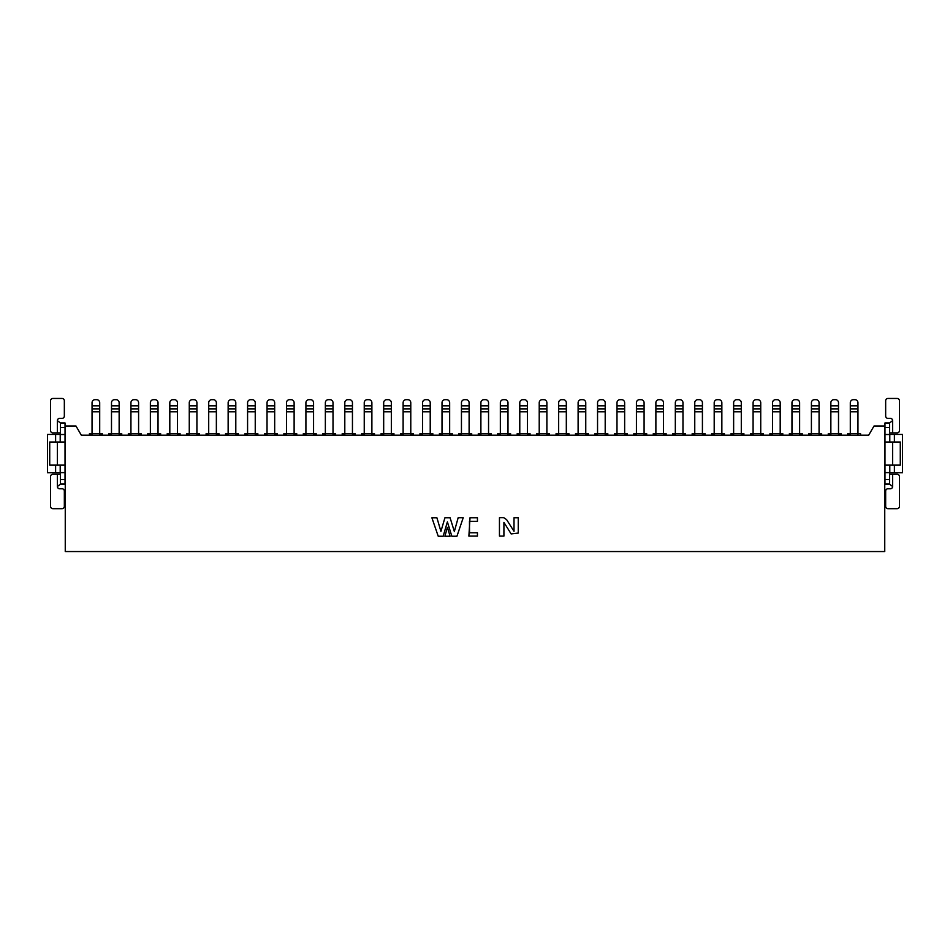 <?xml version="1.0" encoding="UTF-8"?>
<svg xmlns="http://www.w3.org/2000/svg" width="950" height="950" viewBox="0 0 950 950"><rect width="100%" height="100%" fill="white"/><g stroke="black" fill="none" stroke-linecap="round" stroke-linejoin="round"><path stroke-width="1.43" d="M874.024 426.016L884.747 426.016L884.747 551.546L65.253 551.546L65.253 426.016L75.976 426.016L81.332 435.195L868.668 435.195L874.024 426.016L868.668 435.195L857.957 435.195M60.206 442.011L60.206 434.435L47.5 434.435L47.5 472.708L55.611 472.708L55.611 465.132M55.611 442.011L55.611 434.435M55.611 472.708L60.206 472.708L60.206 465.132M75.976 426.016L81.332 435.195L89.442 435.195L89.442 433.663L92.043 433.663L92.043 434.886L89.442 434.886M60.432 474.24L52.856 474.24A2.292 2.292 0 0 0 50.564 476.532L50.564 506.386A2.292 2.292 0 0 0 52.856 508.678L62.047 508.678A2.292 2.292 0 0 0 64.339 506.386L64.339 491.079A2.292 2.292 0 0 0 62.047 488.775L59.672 488.775A2.292 2.292 0 0 1 57.38 486.483L60.432 484.191L60.432 465.132M60.432 442.011L60.432 422.952L65.028 422.952L65.028 484.191L60.432 484.191L65.028 484.191M65.028 479.596L60.432 479.596M65.028 472.625L60.432 472.625M65.028 465.132L49.721 465.132L49.721 442.011L65.028 442.011M65.028 434.506L60.432 434.506M65.028 427.548L60.432 427.548M57.38 420.648L57.38 432.903L52.856 432.903A2.292 2.292 0 0 1 50.564 430.599L50.564 400.758A2.292 2.292 0 0 1 52.856 398.454L62.047 398.454A2.292 2.292 0 0 1 64.339 400.758L64.339 416.064A2.292 2.292 0 0 1 62.047 418.356L59.672 418.356A2.292 2.292 0 0 0 57.38 420.648L60.432 422.952M57.38 432.903L60.432 432.903M102.303 434.886L99.702 434.886L99.702 433.663L102.303 433.663L102.303 435.195L108.894 435.195L108.894 433.663L111.494 433.663L111.494 434.886L108.894 434.886M121.742 434.886L119.142 434.886L119.142 433.663L121.742 433.663L121.742 435.195L128.333 435.195L128.333 433.663L130.934 433.663L130.934 434.886L128.333 434.886M141.194 434.886L138.593 434.886L138.593 433.663L141.194 433.663L141.194 435.195L147.773 435.195L147.773 433.663L150.373 433.663L150.373 434.886L147.773 434.886M160.633 434.886L158.033 434.886L158.033 433.663L160.633 433.663L160.633 435.195L167.212 435.195L167.212 433.663L169.812 433.663L169.812 434.886L167.212 434.886M180.072 434.886L177.472 434.886L177.472 433.663L180.072 433.663L180.072 435.195L186.663 435.195L186.663 433.663L189.264 433.663L189.264 434.886L186.663 434.886M199.512 434.886L196.911 434.886L196.911 433.663L199.512 433.663L199.512 435.195L206.102 435.195L206.102 433.663L208.703 433.663L208.703 434.886L206.102 434.886M218.963 434.886L216.362 434.886L216.362 433.663L218.963 433.663L218.963 435.195L225.542 435.195L225.542 433.663L228.143 433.663L228.143 434.886L225.542 434.886M238.402 434.886L235.802 434.886L235.802 433.663L238.402 433.663L238.402 435.195L244.981 435.195L244.981 433.663L247.582 433.663L247.582 434.886L244.981 434.886M257.842 434.886L255.241 434.886L255.241 433.663L257.842 433.663L257.842 435.195L264.433 435.195L264.433 433.663L267.033 433.663L267.033 434.886L264.433 434.886M277.281 434.886L274.681 434.886L274.681 433.663L277.281 433.663L277.281 435.195L283.872 435.195L283.872 433.663L286.473 433.663L286.473 434.886L283.872 434.886M296.733 434.886L294.12 434.886L294.12 433.663L296.733 433.663L296.733 435.195L303.311 435.195L303.311 433.663L305.912 433.663L305.912 434.886L303.311 434.886M316.172 434.886L313.571 434.886L313.571 433.663L316.172 433.663L316.172 435.195L322.751 435.195L322.751 433.663L325.351 433.663L325.351 434.886L322.751 434.886M335.611 434.886L333.011 434.886L333.011 433.663L335.611 433.663L335.611 435.195L342.19 435.195L342.19 433.663L344.803 433.663L344.803 434.886L342.19 434.886M355.051 434.886L352.45 434.886L352.45 433.663L355.051 433.663L355.051 435.195L361.641 435.195L361.641 433.663L364.242 433.663L364.242 434.886L361.641 434.886M374.502 434.886L371.889 434.886L371.889 433.663L374.502 433.663L374.502 435.195L381.081 435.195L381.081 433.663L383.681 433.663L383.681 434.886L381.081 434.886M393.941 434.886L391.341 434.886L391.341 433.663L393.941 433.663L393.941 435.195L400.52 435.195L400.52 433.663L403.121 433.663L403.121 434.886L400.52 434.886M413.381 434.886L410.78 434.886L410.78 433.663L413.381 433.663L413.381 435.195L419.959 435.195L419.959 433.663L422.572 433.663L422.572 434.886L419.959 434.886M432.82 434.886L430.219 434.886L430.219 433.663L432.82 433.663L432.82 435.195L439.411 435.195L439.411 433.663L442.011 433.663L442.011 434.886L439.411 434.886M452.271 434.886L449.659 434.886L449.659 433.663L452.271 433.663L452.271 435.195L458.85 435.195L458.85 433.663L461.451 433.663L461.451 434.886L458.85 434.886M471.711 434.886L469.11 434.886L469.11 433.663L471.711 433.663L471.711 435.195L478.289 435.195L478.289 433.663L480.89 433.663L480.89 434.886L478.289 434.886M491.15 434.886L488.549 434.886L488.549 433.663L491.15 433.663L491.15 435.195L497.729 435.195L497.729 433.663L500.341 433.663L500.341 434.886L497.729 434.886M510.589 434.886L507.989 434.886L507.989 433.663L510.589 433.663L510.589 435.195L517.18 435.195L517.18 433.663L519.781 433.663L519.781 434.886L517.18 434.886M530.041 434.886L527.428 434.886L527.428 433.663L530.041 433.663L530.041 435.195L536.619 435.195L536.619 433.663L539.22 433.663L539.22 434.886L536.619 434.886M549.48 434.886L546.879 434.886L546.879 433.663L549.48 433.663L549.48 435.195L556.059 435.195L556.059 433.663L558.659 433.663L558.659 434.886L556.059 434.886M568.919 434.886L566.319 434.886L566.319 433.663L568.919 433.663L568.919 435.195L575.498 435.195L575.498 433.663L578.111 433.663L578.111 434.886L575.498 434.886M588.359 434.886L585.758 434.886L585.758 433.663L588.359 433.663L588.359 435.195L594.949 435.195L594.949 433.663L597.55 433.663L597.55 434.886L594.949 434.886M607.81 434.886L605.197 434.886L605.197 433.663L607.81 433.663L607.81 435.195L614.389 435.195L614.389 433.663L616.989 433.663L616.989 434.886L614.389 434.886M627.249 434.886L624.649 434.886L624.649 433.663L627.249 433.663L627.249 435.195L633.828 435.195L633.828 433.663L636.429 433.663L636.429 434.886L633.828 434.886M646.689 434.886L644.088 434.886L644.088 433.663L646.689 433.663L646.689 435.195L653.268 435.195L653.268 433.663L655.88 433.663L655.88 434.886L653.268 434.886M666.128 434.886L663.528 434.886L663.528 433.663L666.128 433.663L666.128 435.195L672.719 435.195L672.719 433.663L675.319 433.663L675.319 434.886L672.719 434.886M685.568 434.886L682.967 434.886L682.967 433.663L685.568 433.663L685.568 435.195L692.158 435.195L692.158 433.663L694.759 433.663L694.759 434.886L692.158 434.886M705.019 434.886L702.418 434.886L702.418 433.663L705.019 433.663L705.019 435.195L711.597 435.195L711.597 433.663L714.198 433.663L714.198 434.886L711.597 434.886M724.458 434.886L721.857 434.886L721.857 433.663L724.458 433.663L724.458 435.195L731.037 435.195L731.037 433.663L733.637 433.663L733.637 434.886L731.037 434.886M743.898 434.886L741.297 434.886L741.297 433.663L743.898 433.663L743.898 435.195L750.488 435.195L750.488 433.663L753.089 433.663L753.089 434.886L750.488 434.886M763.337 434.886L760.736 434.886L760.736 433.663L763.337 433.663L763.337 435.195L769.928 435.195L769.928 433.663L772.528 433.663L772.528 434.886L769.928 434.886M782.788 434.886L780.188 434.886L780.188 433.663L782.788 433.663L782.788 435.195L789.367 435.195L789.367 433.663L791.967 433.663L791.967 434.886L789.367 434.886M802.227 434.886L799.627 434.886L799.627 433.663L802.227 433.663L802.227 435.195L808.806 435.195L808.806 433.663L811.407 433.663L811.407 434.886L808.806 434.886M821.667 434.886L819.066 434.886L819.066 433.663L821.667 433.663L821.667 435.195L828.258 435.195L828.258 433.663L830.858 433.663L830.858 434.886L828.258 434.886M841.106 434.886L838.506 434.886L838.506 433.663L841.106 433.663L841.106 435.195L847.697 435.195L847.697 433.663L850.297 433.663L850.297 434.886L847.697 434.886M99.702 433.663L92.043 433.663M92.043 433.307L92.043 402.741A3.064 3.064 0 0 1 95.107 399.677L96.639 399.677A3.064 3.064 0 0 1 99.702 402.741L99.702 433.307M99.702 408.868L92.043 408.868L99.702 408.868M119.142 433.663L111.494 433.663M111.494 433.307L111.494 402.741A3.064 3.064 0 0 1 114.558 399.677L116.078 399.677A3.064 3.064 0 0 1 119.142 402.741L119.142 433.307M119.142 408.868L111.494 408.868L119.142 408.868M138.593 433.663L130.934 433.663M130.934 433.307L130.934 402.741A3.064 3.064 0 0 1 133.998 399.677L135.529 399.677A3.064 3.064 0 0 1 138.593 402.741L138.593 433.307M138.593 408.868L130.934 408.868L138.593 408.868M158.033 433.663L150.373 433.663M150.373 433.307L150.373 402.741A3.064 3.064 0 0 1 153.437 399.677L154.969 399.677A3.064 3.064 0 0 1 158.033 402.741L158.033 433.307M158.033 408.868L150.373 408.868L158.033 408.868M177.472 433.663L169.812 433.663M169.812 433.307L169.812 402.741A3.064 3.064 0 0 1 172.876 399.677L174.408 399.677A3.064 3.064 0 0 1 177.472 402.741L177.472 433.307M177.472 408.868L169.812 408.868L177.472 408.868M196.911 433.663L189.264 433.663M189.264 433.307L189.264 402.741A3.064 3.064 0 0 1 192.328 399.677L193.848 399.677A3.064 3.064 0 0 1 196.911 402.741L196.911 433.307M196.911 408.868L189.264 408.868L196.911 408.868M216.362 433.663L208.703 433.663M208.703 433.307L208.703 402.741A3.064 3.064 0 0 1 211.767 399.677L213.299 399.677A3.064 3.064 0 0 1 216.362 402.741L216.362 433.307M216.362 408.868L208.703 408.868L216.362 408.868M235.802 433.663L228.143 433.663M228.143 433.307L228.143 402.741A3.064 3.064 0 0 1 231.206 399.677L232.738 399.677A3.064 3.064 0 0 1 235.802 402.741L235.802 433.307M235.802 408.868L228.143 408.868L235.802 408.868M255.241 433.663L247.582 433.663M247.582 433.307L247.582 402.741A3.064 3.064 0 0 1 250.646 399.677L252.178 399.677A3.064 3.064 0 0 1 255.241 402.741L255.241 433.307M255.241 408.868L247.582 408.868L255.241 408.868M274.681 433.663L267.033 433.663M267.033 433.307L267.033 402.741A3.064 3.064 0 0 1 270.085 399.677L271.617 399.677A3.064 3.064 0 0 1 274.681 402.741L274.681 433.307M274.681 408.868L267.033 408.868L274.681 408.868M294.12 433.663L286.473 433.663M286.473 433.307L286.473 402.741A3.064 3.064 0 0 1 289.536 399.677L291.068 399.677A3.064 3.064 0 0 1 294.12 402.741L294.12 433.307M294.12 408.868L286.473 408.868L294.12 408.868M313.571 433.663L305.912 433.663M305.912 433.307L305.912 402.741A3.064 3.064 0 0 1 308.976 399.677L310.508 399.677A3.064 3.064 0 0 1 313.571 402.741L313.571 433.307M313.571 408.868L305.912 408.868L313.571 408.868M333.011 433.663L325.351 433.663M325.351 433.307L325.351 402.741A3.064 3.064 0 0 1 328.415 399.677L329.947 399.677A3.064 3.064 0 0 1 333.011 402.741L333.011 433.307M333.011 408.868L325.351 408.868L333.011 408.868M352.45 433.663L344.803 433.663M344.803 433.307L344.803 402.741A3.064 3.064 0 0 1 347.854 399.677L349.386 399.677A3.064 3.064 0 0 1 352.45 402.741L352.45 433.307M352.45 408.868L344.803 408.868L352.45 408.868M371.889 433.663L364.242 433.663M364.242 433.307L364.242 402.741A3.064 3.064 0 0 1 367.306 399.677L368.838 399.677A3.064 3.064 0 0 1 371.889 402.741L371.889 433.307M371.889 408.868L364.242 408.868L371.889 408.868M391.341 433.663L383.681 433.663M383.681 433.307L383.681 402.741A3.064 3.064 0 0 1 386.745 399.677L388.277 399.677A3.064 3.064 0 0 1 391.341 402.741L391.341 433.307M391.341 408.868L383.681 408.868L391.341 408.868M410.78 433.663L403.121 433.663M403.121 433.307L403.121 402.741A3.064 3.064 0 0 1 406.184 399.677L407.716 399.677A3.064 3.064 0 0 1 410.78 402.741L410.78 433.307M410.78 408.868L403.121 408.868L410.78 408.868M430.219 433.663L422.572 433.663M422.572 433.307L422.572 402.741A3.064 3.064 0 0 1 425.624 399.677L427.156 399.677A3.064 3.064 0 0 1 430.219 402.741L430.219 433.307M430.219 408.868L422.572 408.868L430.219 408.868M449.659 433.663L442.011 433.663M442.011 433.307L442.011 402.741A3.064 3.064 0 0 1 445.075 399.677L446.607 399.677A3.064 3.064 0 0 1 449.659 402.741L449.659 433.307M449.659 408.868L442.011 408.868L449.659 408.868M469.11 433.663L461.451 433.663M461.451 433.307L461.451 402.741A3.064 3.064 0 0 1 464.514 399.677L466.046 399.677A3.064 3.064 0 0 1 469.11 402.741L469.11 433.307M469.11 408.868L461.451 408.868L469.11 408.868M488.549 433.663L480.89 433.663M480.89 433.307L480.89 402.741A3.064 3.064 0 0 1 483.954 399.677L485.486 399.677A3.064 3.064 0 0 1 488.549 402.741L488.549 433.307M488.549 408.868L480.89 408.868L488.549 408.868M507.989 433.663L500.341 433.663M500.341 433.307L500.341 402.741A3.064 3.064 0 0 1 503.393 399.677L504.925 399.677A3.064 3.064 0 0 1 507.989 402.741L507.989 433.307M507.989 408.868L500.341 408.868L507.989 408.868M527.428 433.663L519.781 433.663M519.781 433.307L519.781 402.741A3.064 3.064 0 0 1 522.844 399.677L524.376 399.677A3.064 3.064 0 0 1 527.428 402.741L527.428 433.307M527.428 408.868L519.781 408.868L527.428 408.868M546.879 433.663L539.22 433.663M539.22 433.307L539.22 402.741A3.064 3.064 0 0 1 542.284 399.677L543.816 399.677A3.064 3.064 0 0 1 546.879 402.741L546.879 433.307M546.879 408.868L539.22 408.868L546.879 408.868M566.319 433.663L558.659 433.663M558.659 433.307L558.659 402.741A3.064 3.064 0 0 1 561.723 399.677L563.255 399.677A3.064 3.064 0 0 1 566.319 402.741L566.319 433.307M566.319 408.868L558.659 408.868L566.319 408.868M889.568 434.435L902.5 434.435L902.5 472.708L889.568 472.708M889.794 472.708L889.794 465.132M889.794 442.011L889.794 434.435M894.389 472.708L894.389 465.132M894.389 442.011L894.389 434.435M889.568 432.903L897.144 432.903A2.292 2.292 0 0 0 899.436 430.599L899.436 400.758A2.292 2.292 0 0 0 897.144 398.454L887.953 398.454A2.292 2.292 0 0 0 885.661 400.758L885.661 416.064A2.292 2.292 0 0 0 887.953 418.356L890.328 418.356A2.292 2.292 0 0 1 892.62 420.648L889.568 422.952L889.568 442.011M889.568 465.132L889.568 484.191L884.972 484.191L884.972 422.952L889.568 422.952M884.972 427.548L889.568 427.548M884.972 434.506L889.568 434.506M884.972 442.011L900.279 442.011L900.279 465.132L884.972 465.132M884.972 472.625L889.568 472.625M884.972 479.596L889.568 479.596M892.62 486.483L892.62 474.24L897.144 474.24A2.292 2.292 0 0 1 899.436 476.532L899.436 506.386A2.292 2.292 0 0 1 897.144 508.678L887.953 508.678A2.292 2.292 0 0 1 885.661 506.386L885.661 491.079A2.292 2.292 0 0 1 887.953 488.775L890.328 488.775A2.292 2.292 0 0 0 892.62 486.483L889.568 484.191M892.62 474.24L889.568 474.24M857.957 434.886L857.957 433.663L860.557 433.663L860.557 434.886M838.506 433.663L830.858 433.663M830.858 433.307L830.858 402.741A3.064 3.064 0 0 1 833.922 399.677L835.442 399.677A3.064 3.064 0 0 1 838.506 402.741L838.506 433.307M799.627 433.663L791.967 433.663M791.967 433.307L791.967 402.741A3.064 3.064 0 0 1 795.031 399.677L796.563 399.677A3.064 3.064 0 0 1 799.627 402.741L799.627 433.307M760.736 433.663L753.089 433.663M753.089 433.307L753.089 402.741A3.064 3.064 0 0 1 756.153 399.677L757.672 399.677A3.064 3.064 0 0 1 760.736 402.741L760.736 433.307M721.857 433.663L714.198 433.663M714.198 433.307L714.198 402.741A3.064 3.064 0 0 1 717.262 399.677L718.794 399.677A3.064 3.064 0 0 1 721.857 402.741L721.857 433.307M682.967 433.663L675.319 433.663M675.319 433.307L675.319 402.741A3.064 3.064 0 0 1 678.383 399.677L679.915 399.677A3.064 3.064 0 0 1 682.967 402.741L682.967 433.307M644.088 433.663L636.429 433.663M636.429 433.307L636.429 402.741A3.064 3.064 0 0 1 639.492 399.677L641.024 399.677A3.064 3.064 0 0 1 644.088 402.741L644.088 433.307M605.197 433.663L597.55 433.663M597.55 433.307L597.55 402.741A3.064 3.064 0 0 1 600.614 399.677L602.146 399.677A3.064 3.064 0 0 1 605.197 402.741L605.197 433.307M585.758 433.663L578.111 433.663M578.111 433.307L578.111 402.741A3.064 3.064 0 0 1 581.163 399.677L582.694 399.677A3.064 3.064 0 0 1 585.758 402.741L585.758 433.307M624.649 433.663L616.989 433.663M616.989 433.307L616.989 402.741A3.064 3.064 0 0 1 620.053 399.677L621.585 399.677A3.064 3.064 0 0 1 624.649 402.741L624.649 433.307M663.528 433.663L655.88 433.663M655.88 433.307L655.88 402.741A3.064 3.064 0 0 1 658.932 399.677L660.464 399.677A3.064 3.064 0 0 1 663.528 402.741L663.528 433.307M702.418 433.663L694.759 433.663M694.759 433.307L694.759 402.741A3.064 3.064 0 0 1 697.822 399.677L699.354 399.677A3.064 3.064 0 0 1 702.418 402.741L702.418 433.307M741.297 433.663L733.637 433.663M733.637 433.307L733.637 402.741A3.064 3.064 0 0 1 736.701 399.677L738.233 399.677A3.064 3.064 0 0 1 741.297 402.741L741.297 433.307M780.188 433.663L772.528 433.663M772.528 433.307L772.528 402.741A3.064 3.064 0 0 1 775.592 399.677L777.124 399.677A3.064 3.064 0 0 1 780.188 402.741L780.188 433.307M819.066 433.663L811.407 433.663M811.407 433.307L811.407 402.741A3.064 3.064 0 0 1 814.471 399.677L816.002 399.677A3.064 3.064 0 0 1 819.066 402.741L819.066 433.307M857.957 433.663L850.297 433.663M850.297 433.307L850.297 402.741A3.064 3.064 0 0 1 853.361 399.677L854.893 399.677A3.064 3.064 0 0 1 857.957 402.741L857.957 433.307M838.506 408.868L830.858 408.868L838.506 408.868M799.627 408.868L791.967 408.868L799.627 408.868M760.736 408.868L753.089 408.868L760.736 408.868M721.857 408.868L714.198 408.868L721.857 408.868M682.967 408.868L675.319 408.868L682.967 408.868M644.088 408.868L636.429 408.868L644.088 408.868M605.197 408.868L597.55 408.868L605.197 408.868M585.758 408.868L578.111 408.868L585.758 408.868M624.649 408.868L616.989 408.868L624.649 408.868M663.528 408.868L655.88 408.868L663.528 408.868M702.418 408.868L694.759 408.868L702.418 408.868M741.297 408.868L733.637 408.868L741.297 408.868M780.188 408.868L772.528 408.868L780.188 408.868M819.066 408.868L811.407 408.868L819.066 408.868M857.957 408.868L850.297 408.868L857.957 408.868M450.074 536.239L444.885 536.239L447.45 527.333L450.074 536.239M456.938 536.239L451.844 536.239L447.391 521.906L443.163 536.239L438.223 536.239L431.906 517.809L436.917 517.798L440.919 531.394L444.921 517.786L450.086 517.774L454.349 531.501L458.149 517.762L463.208 517.75L456.938 536.239M477.446 532.76L477.446 536.109L468.884 536.109L470.012 517.774L477.446 517.774L477.446 521.348L469.466 521.348L469.537 532.76L477.446 532.76M503.916 517.821L506.552 519.555L514.009 531.288L514.009 517.774L518.249 517.774L518.249 533.069L511.136 533.924L503.916 522.357L503.916 536.097L499.451 536.097L499.451 517.714L503.916 517.714M57.38 474.24L57.38 486.483M65.028 483.942L60.432 483.942M65.028 423.189L60.432 423.189M57.38 442.011L57.38 465.132M99.702 411.801L92.043 411.801M99.702 405.804L92.043 405.804M119.142 411.801L111.494 411.801M119.142 405.804L111.494 405.804M138.593 411.801L130.934 411.801M138.593 405.804L130.934 405.804M158.033 411.801L150.373 411.801M158.033 405.804L150.373 405.804M177.472 411.801L169.812 411.801M177.472 405.804L169.812 405.804M196.911 411.801L189.264 411.801M196.911 405.804L189.264 405.804M216.362 411.801L208.703 411.801M216.362 405.804L208.703 405.804M235.802 411.801L228.143 411.801M235.802 405.804L228.143 405.804M255.241 411.801L247.582 411.801M255.241 405.804L247.582 405.804M274.681 411.801L267.033 411.801M274.681 405.804L267.033 405.804M294.12 411.801L286.473 411.801M294.12 405.804L286.473 405.804M313.571 411.801L305.912 411.801M313.571 405.804L305.912 405.804M333.011 411.801L325.351 411.801M333.011 405.804L325.351 405.804M352.45 411.801L344.803 411.801M352.45 405.804L344.803 405.804M371.889 411.801L364.242 411.801M371.889 405.804L364.242 405.804M391.341 411.801L383.681 411.801M391.341 405.804L383.681 405.804M410.78 411.801L403.121 411.801M410.78 405.804L403.121 405.804M430.219 411.801L422.572 411.801M430.219 405.804L422.572 405.804M449.659 411.801L442.011 411.801M449.659 405.804L442.011 405.804M469.11 411.801L461.451 411.801M469.11 405.804L461.451 405.804M488.549 411.801L480.89 411.801M488.549 405.804L480.89 405.804M507.989 411.801L500.341 411.801M507.989 405.804L500.341 405.804M527.428 411.801L519.781 411.801M527.428 405.804L519.781 405.804M546.879 411.801L539.22 411.801M546.879 405.804L539.22 405.804M566.319 411.801L558.659 411.801M566.319 405.804L558.659 405.804M892.62 432.903L892.62 420.648M884.972 423.189L889.568 423.189M884.972 483.942L889.568 483.942M892.62 465.132L892.62 442.011M838.506 411.801L830.858 411.801M838.506 405.804L830.858 405.804M799.627 411.801L791.967 411.801M799.627 405.804L791.967 405.804M760.736 411.801L753.089 411.801M760.736 405.804L753.089 405.804M721.857 411.801L714.198 411.801M721.857 405.804L714.198 405.804M682.967 411.801L675.319 411.801M682.967 405.804L675.319 405.804M644.088 411.801L636.429 411.801M644.088 405.804L636.429 405.804M605.197 411.801L597.55 411.801M605.197 405.804L597.55 405.804M585.758 411.801L578.111 411.801M585.758 405.804L578.111 405.804M624.649 411.801L616.989 411.801M624.649 405.804L616.989 405.804M663.528 411.801L655.88 411.801M663.528 405.804L655.88 405.804M702.418 411.801L694.759 411.801M702.418 405.804L694.759 405.804M741.297 411.801L733.637 411.801M741.297 405.804L733.637 405.804M780.188 411.801L772.528 411.801M780.188 405.804L772.528 405.804M819.066 411.801L811.407 411.801M819.066 405.804L811.407 405.804M857.957 411.801L850.297 411.801M857.957 405.804L850.297 405.804"/></g></svg>

